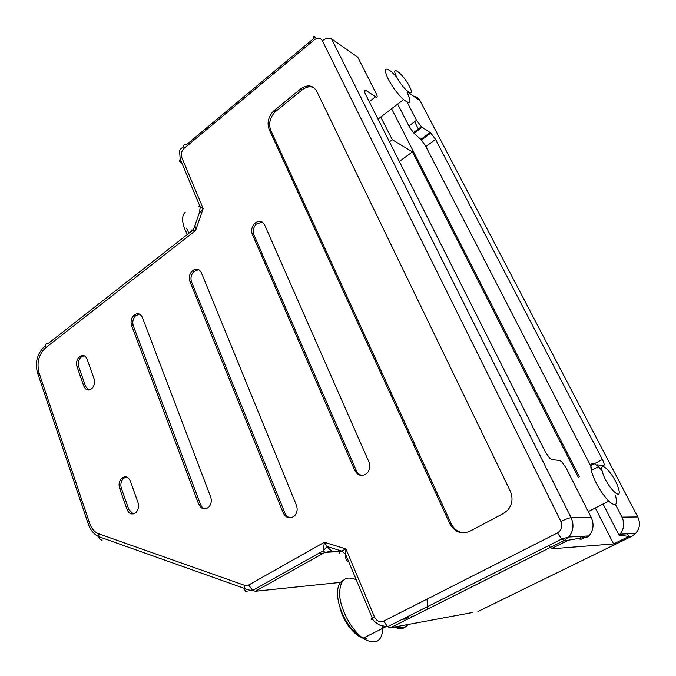 <?xml version="1.0" encoding="UTF-8"?>
<svg xmlns="http://www.w3.org/2000/svg" width="676" height="676" viewBox="0 0 676 676"><rect width="100%" height="100%" fill="white"/><g stroke="black" fill="none" stroke-linecap="round" stroke-linejoin="round"><path stroke-width="1.01" d="M407.155 102.16L416.534 120.277L408.912 125.998L413.416 132.69L421.469 139.966L425.872 146.515L435.555 139.408L430.798 133.071L421.469 139.966M420.894 139.391L430.13 132.555L421.393 126.742L416.534 120.277M430.13 132.555L430.798 133.071M597.094 464.843L603.474 465.587C604.631 465.35 604.268 463.322 602.392 459.494L435.555 139.408M615.456 504.533L621.988 517.14C624.835 523.401 624.134 529.097 619.892 534.209L618.996 535.096L603.051 504.034M627.505 533.795L628.883 536.457L613.622 543.927L550.991 548.861L568.178 540.234L588.002 536.862L588.957 535.916C593.477 530.39 594.229 524.246 591.221 517.486L566.057 467.868L561.798 461.792L559.745 460.5L551.903 459.587L549.732 458.21L545.405 452.024L365.209 93.634C363.739 90.432 363.992 89.359 365.953 90.432L375.586 96.752C377.47 97.766 377.69 96.719 376.236 93.601L357.748 57.147L331.493 38.794L571.102 517.715L591.221 517.486M313.875 87.643C310.081 86.038 306.194 86.756 302.223 89.807L274.963 112.047C269.842 117.768 268.44 123.843 270.746 130.274L451.188 523.697C454.086 529.452 458.531 532.511 464.53 532.865M300.693 88.886C307.462 84.272 312.802 85.032 316.698 91.167L510.287 491.122C513.236 498.144 512.374 504.507 507.684 510.219L503.628 513.363L469.752 531.311C461.277 534.674 454.635 532.139 449.819 523.723L269.175 129.454C266.868 123.015 268.271 116.931 273.391 111.194L300.693 88.886L302.223 89.807M81.475 356.793L79.683 356.489M323.179 553.323L318.295 553.61M380.774 117.024L392.274 139.695L412.411 151.872L399.33 161.505M392.274 139.695L389.435 141.825M418.765 129.758L414.616 121.722M621.988 517.14L637.789 516.963C640.552 522.971 639.885 528.429 635.786 533.339L631.815 536.279L628.883 536.457L618.996 535.096M590.706 465.933L592.362 469.888M590.613 465.747L425.872 146.515M397.657 104.087L408.912 125.998M613.622 543.927L595.294 507.997M579.357 476.766L391.59 108.743M550.306 547.45L549.258 545.312M133.747 315.447C137.338 312.633 140.194 313.267 142.323 317.34L210.65 496.877C211.884 500.772 211.267 504.169 208.816 507.076C204.701 510.236 201.347 509.324 198.752 504.338L200.468 504.355L133.324 325.84C132.2 322.089 132.927 318.759 135.487 315.836L133.747 315.447C131.186 318.371 130.46 321.708 131.575 325.469L133.324 325.84M200.468 504.355C201.507 506.924 203.155 508.445 205.419 508.927M139.476 314.07L135.487 315.836M578.276 538.662C581.504 539.845 583.608 539.009 584.588 536.153M412.411 151.872L578.301 477.315M348.005 561.621C346.196 560.776 345.377 558.3 345.546 554.193L345.943 548.946L324.353 542.262L248.65 585.027L244.678 585.382L98.873 533.871C94.623 532.223 91.556 528.733 89.663 523.385L39.047 372.797C36.538 362.716 38.743 354.376 45.655 347.794L195.592 230.524L203.18 208.546L181.734 157.407C180.686 154.01 181.506 150.976 184.193 148.314L314.289 39.825C317.712 37.425 320.39 37.721 322.351 40.712L560.919 521.492C562.787 526.401 561.629 530.212 557.447 532.925L383.638 621.134C379.726 622.571 376.676 621.185 374.462 616.968L345.943 548.946L341.625 551.033L327.184 546.529L324.353 542.262L323.28 550.822L252.663 590.41L248.65 585.027M339.445 553.34C338.287 553.145 339.014 552.376 341.625 551.033L345.546 554.193L372.324 618.177L374.462 616.968M195.575 223.756L195.018 225.37L195.592 230.524C191.612 229.764 190.522 229.781 192.347 230.575L48.385 343.366C45.765 343.197 44.853 344.667 45.655 347.794M198.431 215.475L199.141 213.422L203.18 208.546L200.299 207.135L180.205 159.13L181.734 157.407M341.566 551.016L333.522 551.481C331.485 551.092 329.364 549.436 327.184 546.529L323.28 550.822L324.869 552.376L342.174 551.379M198.752 504.338L131.575 325.469M362.167 475.498C359.531 474.966 357.596 473.352 356.345 470.657L253.914 234.817C252.579 230.955 253.348 227.398 256.221 224.136L262.187 222.049M264.637 224.905L369.011 462.147C370.532 466.203 369.933 469.845 367.237 473.065C362.311 476.901 358.17 476.065 354.824 470.564L252.3 234.226C250.965 230.355 251.734 226.79 254.607 223.519C258.739 220.232 262.077 220.697 264.637 224.905M283.261 513.008L189.88 281.402C188.655 277.591 189.398 274.143 192.111 271.051C195.956 268.017 199.048 268.566 201.372 272.715L296.409 505.209C297.786 509.205 297.195 512.729 294.635 515.78C290.072 519.303 286.278 518.382 283.261 513.008L284.875 513.008L191.561 281.875C190.345 278.073 191.088 274.633 193.792 271.549L198.676 269.606M284.875 513.008C286.109 515.83 288.035 517.461 290.672 517.9M127.063 509.56L119.601 488.266C118.52 484.481 119.153 481.211 121.519 478.456C125.178 475.634 128.136 476.512 130.383 481.092L137.972 502.471C139.087 506.273 138.462 509.56 136.113 512.323C132.361 515.188 129.344 514.267 127.063 509.56L128.846 509.56L121.393 488.309C120.303 484.531 120.945 481.27 123.302 478.523L126.285 476.901M128.846 509.56L133.273 513.937M79.109 356.996C82.464 354.385 85.125 355.086 87.069 359.1L94.04 378.712C95.079 382.43 94.395 385.683 91.978 388.463C88.539 391.117 85.835 390.382 83.858 386.258L85.649 386.503L78.796 366.992C77.774 363.299 78.475 360.071 80.9 357.3L79.109 356.996C76.684 359.776 75.982 363.012 77.005 366.713L78.796 366.992M85.649 386.503L88.801 390.069M84.162 355.711L80.9 357.3M83.858 386.258L77.005 366.713M580.185 539.161L581.039 536.347M396.787 77.199L391.708 71.935C384.745 66.561 383.588 68.96 388.227 79.134C392.671 87.331 397.775 94.141 403.555 99.575C410.704 105.033 411.861 102.6 407.045 92.274M396.795 77.208C403.547 90.508 416.517 99.507 409.267 86.08C402.803 73.261 389.638 63.679 396.795 77.208M602.113 470.809L598.421 466.685C591.686 460.778 589.438 462.57 591.677 472.076C595.446 483.205 601.133 492.888 608.738 501.136C615.777 507.228 618.016 505.293 615.439 495.331M618.329 488.047C614.197 473.876 597.837 457.508 602.544 472.448C606.693 487.016 623.424 503.35 618.329 488.047M427.012 599.113L427.646 609.076M199.386 206.324C197.891 205.817 198.195 206.087 200.299 207.135L199.141 213.422L193.463 229.595M332.195 551.151L324.869 552.376L255.359 591.263L340.983 582.349M180.391 159.578L181.269 163.017L181.954 163.305M184.193 148.314C183.111 145.264 183.771 144.149 186.154 144.96L315.405 37.053C313.292 35.811 312.92 36.732 314.289 39.825M407.239 91.75L420.05 100.716L637.983 517.351M560.919 521.492C565.533 519.219 568.922 517.96 571.102 517.715C574.211 524.804 573.417 531.243 568.719 537.023L564.173 540.487L568.178 540.234M588.957 535.916L568.719 537.023L561.68 539.059L564.173 540.487L390.441 627.767L472.161 612.583M632.195 536.085L477.924 611.51M274.473 110.222L276.045 111.084M422.086 127.282L414.025 133.29M369.257 101.687L375.586 96.752M364.398 91.649L365.953 90.432M449.819 523.723L451.188 523.697M269.175 129.454L270.746 130.274M331.493 38.794C328.925 37.501 325.874 38.135 322.351 40.712M413.509 96.144C416.424 96.558 418.605 98.079 420.05 100.716L420.785 102.11M390.441 627.767L387.61 626.72L561.68 539.059L557.447 532.925M38.676 376.253L37.907 373.972L39.047 372.797M102.118 540.073C100.318 540.031 99.203 538.89 98.772 536.668L98.873 533.871M89.038 526.089L88.395 524.415L89.663 523.385M255.359 591.263L252.663 590.41C249.123 590.249 246.394 589.599 244.475 588.441L244.678 585.382M247.433 591.939C245.768 592.007 244.788 590.841 244.475 588.441L98.772 536.668C93.998 534.412 90.542 530.33 88.395 524.415L37.907 373.972C34.425 363.156 36.901 353.7 45.334 345.605M354.824 470.564L356.345 470.657M252.3 234.226L253.914 234.817M189.88 281.402L191.561 281.875M119.601 488.266L121.393 488.309M188.917 233.262L186.542 228.235M184.987 229.941L184.692 228.868M409.217 615.836C407.789 618.346 405.617 619.444 402.693 619.123M406.242 626.179C403.428 629.153 399.474 629.432 394.378 627.032M382.895 626.213C382.675 640.924 376.583 645.301 364.618 639.319L363.02 638.254C351.883 630.412 341.135 610.893 339.715 596.08C339.267 580.405 344.777 574.963 356.235 579.746M366.806 638.212L363.35 638.093M362.192 637.772L358.55 636.015C350.024 630.04 343.839 620.754 339.994 608.163M602.392 459.494L590.723 465.688M372.189 619.436C370.71 619.638 370.761 619.224 372.324 618.177C372.518 620.129 375.239 622.571 380.47 625.511L387.61 626.72L383.638 621.134M181.269 163.017C179.605 162.206 179.25 160.913 180.205 159.13C179.25 147.148 179.267 151.001 183.652 146.278M273.391 111.194L274.963 112.047M619.892 534.209L635.786 533.339L638.347 529.418M421.393 126.742L413.416 132.69M254.607 223.519L256.221 224.136M192.111 271.051L193.792 271.549M121.519 478.456L123.302 478.523M378.028 119.128L403.555 99.575M187.362 234.479L185.072 229.798C181.734 221.475 181.793 215.585 185.249 212.129M591.255 470.471L598.421 466.685M395.418 626.838C400.978 628.536 405.254 627.742 408.245 624.455M411.346 617.256L411.439 616.647M386.013 626.669L363.02 638.254C342.36 627.565 329.66 587.833 342.943 580.54M588.238 511.597L608.738 501.136"/></g></svg>
